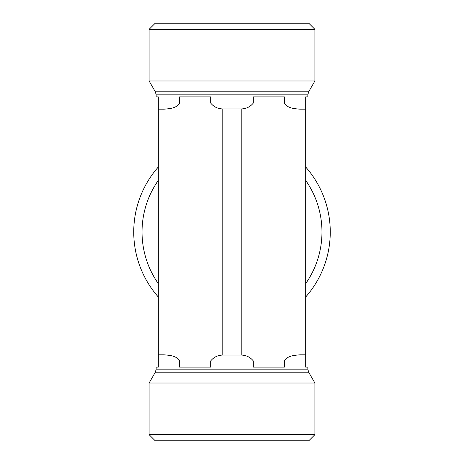<?xml version="1.0" encoding="UTF-8"?>
<svg xmlns="http://www.w3.org/2000/svg" width="464" height="464" viewBox="0 0 464 464"><rect width="100%" height="100%" fill="white"/><g stroke="black" fill="none" stroke-linecap="round" stroke-linejoin="round"><path stroke-width="0.7" d="M305.695 296.995A98.258 98.258 0 0 0 305.695 167.005M158.305 167.005A98.258 98.258 0 0 0 158.305 296.995M314.905 29.342L308.763 23.2L155.237 23.2L149.095 29.342L314.905 29.342L314.905 80.98L149.095 80.98L149.095 29.342M305.695 103.037L305.695 109.179L305.695 103.037L284.374 103.037C287.407 108.437 294.762 108.686 299.959 109.179C294.762 108.686 287.407 108.437 284.374 103.037L284.374 96.895L253.321 96.895L253.321 103.037C250.334 106.807 246.297 108.779 241.21 108.941L222.79 108.941C217.703 108.779 213.666 106.807 210.679 103.037L210.679 96.895L179.626 96.895L179.626 103.037C176.593 108.437 169.238 108.686 164.041 109.179C169.238 108.686 176.593 108.437 179.626 103.037L158.305 103.037L158.305 96.895L156.159 96.895L156.159 94.853L307.841 94.853L307.841 96.895L305.695 96.895L305.695 103.037M164.041 109.179L158.305 109.179L158.305 103.037M241.21 108.941L241.21 355.059C246.297 355.221 250.334 357.193 253.321 360.963L253.321 367.105L284.374 367.105L284.374 360.963C287.407 355.563 294.762 355.314 299.959 354.821L305.695 354.821L305.695 109.179L299.959 109.179M158.305 109.179L158.305 354.821L164.041 354.821C169.238 355.314 176.593 355.563 179.626 360.963L179.626 367.105L210.679 367.105L210.679 360.963C213.666 357.193 217.703 355.221 222.79 355.059L241.21 355.059M222.79 108.941L222.79 355.059M314.905 434.658L149.095 434.658L149.095 383.02L314.905 383.02L314.905 434.658L308.763 440.8L155.237 440.8L149.095 434.658M156.159 369.147L307.841 369.147L308.664 372.215L155.336 372.215L156.159 369.147L156.159 367.105L158.305 367.105L158.305 354.821M305.695 354.821L305.695 367.105L307.841 367.105L307.841 369.147M158.305 360.963L179.626 360.963C176.593 355.563 169.238 355.314 164.041 354.821M299.959 354.821C294.762 355.314 287.407 355.563 284.374 360.963L305.695 360.963M253.321 103.037L210.679 103.037M307.841 94.853L308.664 91.785L155.336 91.785L156.159 94.853M210.679 360.963L253.321 360.963M158.305 283.608A89.97 89.97 0 0 1 158.305 180.392M305.695 180.392A89.97 89.97 0 0 1 305.695 283.608M308.664 91.785L314.905 80.98M155.336 91.785L149.095 80.98M155.336 372.215L149.095 383.02M308.664 372.215L314.905 383.02"/></g></svg>
